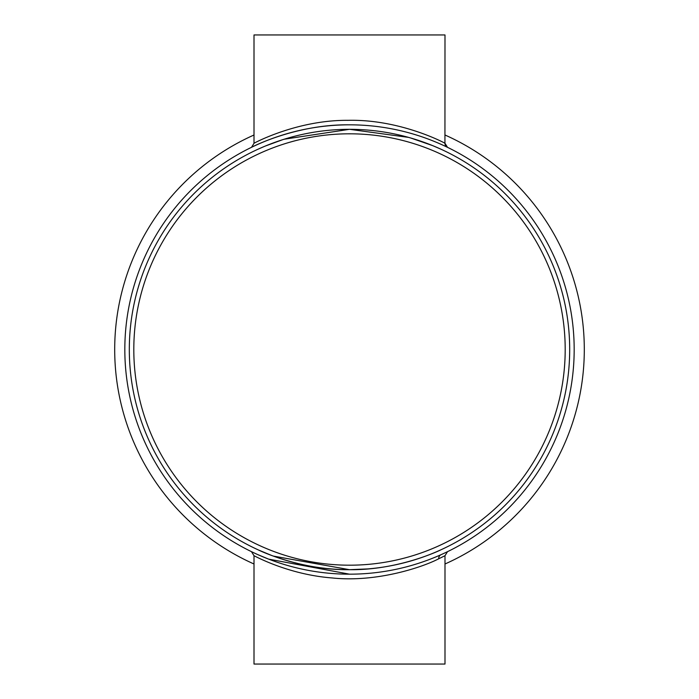 <?xml version="1.0" encoding="UTF-8"?>
<svg xmlns="http://www.w3.org/2000/svg" width="699" height="699" viewBox="0 0 699 699"><rect width="100%" height="100%" fill="white"/><g stroke="black" fill="none" stroke-linecap="round" stroke-linejoin="round"><path stroke-width="1.05" d="M440.492 144.073L441.314 144.44M445.595 146.406L447.43 147.288M447.456 147.297L447.465 147.306A4.491 4.491 -64.1 0 1 444.94 143.26L444.992 34.95L254.008 34.95L254.008 143.286C253.37 143.478 296.795 119.922 347.901 120.333C399.356 119.066 443.961 142.491 444.94 143.26M258.621 148.948L264.196 146.51M265.262 146.065L282.213 139.852M284.187 139.223L349.5 129.315L408.583 137.388M410.75 138.009L432.629 145.61L440.492 149.001M438.719 558.772C423.69 566.758 377.076 582.765 332.06 577.942C287.743 574.569 253.615 555.382 254.008 555.714L254.008 664.05L444.992 664.05L444.992 555.714L438.719 558.772A4.491 4.15 -114.1 0 1 441.086 554.665L440.492 554.927M257.966 554.691A4.491 4.142 114 0 1 257.975 554.691L268.626 559.121L349.5 574.176A224.676 224.676 0 0 1 124.824 349.5A224.676 224.676 0 0 1 349.5 124.824A224.676 224.676 0 0 1 574.176 349.5A224.676 224.676 0 0 1 349.5 574.176M271.754 555.504L258.508 549.999C257.756 549.781 300.247 570.41 349.5 569.685C398.762 570.401 441.287 549.772 440.492 549.999M444.992 135.003A234.785 234.785 0 0 1 444.992 563.997M349.5 565.194A215.694 215.694 0 0 1 133.806 349.5A215.694 215.694 0 0 1 349.5 133.806A215.694 215.694 0 0 1 565.194 349.5A215.694 215.694 0 0 1 349.5 565.194M367.744 568.925L349.5 569.685A220.185 220.185 0 0 1 129.315 349.5A220.185 220.185 0 0 1 349.5 129.315A220.185 220.185 0 0 1 569.685 349.5A220.185 220.185 0 0 1 349.5 569.685L273.309 556.081M349.5 124.824C294.611 124.073 248.896 148.572 251.526 147.306L251.701 147.227M254.008 563.997A234.785 234.785 0 0 1 254.008 135.003M440.492 557.924L444.992 555.714L447.517 551.668M251.535 147.306A4.491 4.491 64.1 0 1 251.526 147.306L254.008 143.286M444.992 143.286L447.517 147.332M254.008 555.714L251.483 551.668"/></g></svg>
